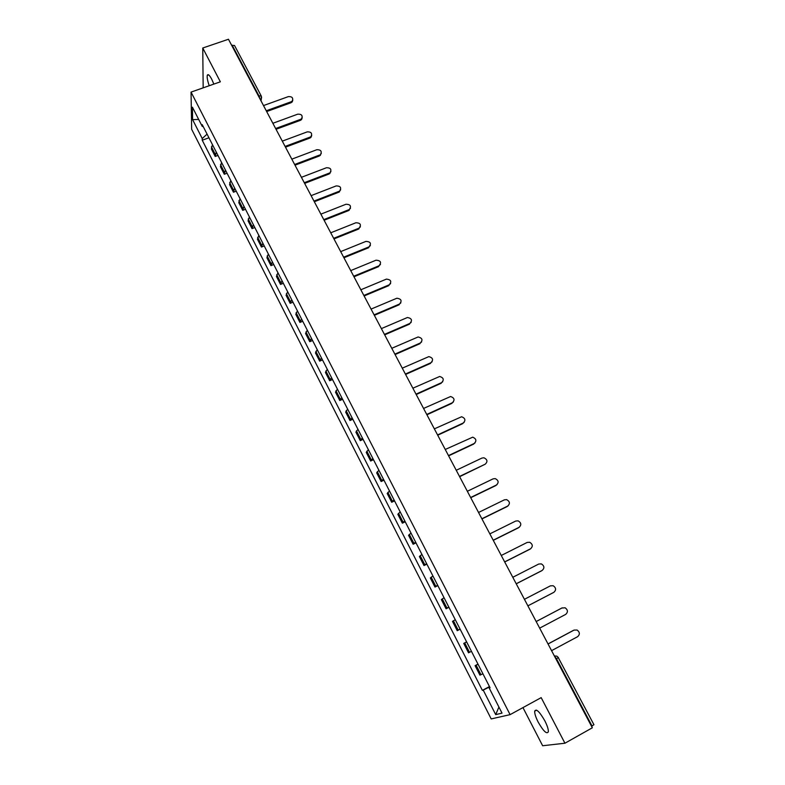 <?xml version="1.0" encoding="UTF-8"?>
<svg xmlns="http://www.w3.org/2000/svg" width="785" height="785" viewBox="0 0 785 785"><rect width="100%" height="100%" fill="white"/><g stroke="black" fill="none" stroke-linecap="round" stroke-linejoin="round"><path stroke-width="1.18" d="M544.839 720.826C539.501 711.583 536.116 708.364 534.683 711.171C534.556 713.585 535.723 717.215 538.157 722.063C543.456 731.296 546.86 734.524 548.352 731.748C548.47 729.324 547.292 725.683 544.839 720.826M213.863 84.093L211.695 79.148C209.448 75.026 207.976 73.751 207.279 75.331C206.877 77.372 207.534 80.835 209.232 85.722M522.957 707.599L542.641 745.75L564.935 743.218L592.332 727.793L228.455 39.25L202.756 48.013L203.168 87.841M191.049 92.1L191.658 129.299L491.194 718.923L510.093 714.644L191.049 92.1L220.359 81.817L202.756 48.013M564.935 743.218L541.179 697.63L510.093 714.644M593.774 724.722L592.076 726.086L556.467 658.713L554.504 656.221M591.576 726.37L592.076 726.086M231.663 45.324L234.519 45.481L261.277 96.055L258.932 95.839L232.144 45.157M212.45 144.636L211.381 148.954L215.208 156.441L216.297 152.162M217.965 155.43L215.208 156.441M221.566 162.466L220.438 166.705L224.294 174.26L225.442 170.06M227.061 173.22L224.294 174.26M230.761 180.462L229.573 184.603L233.459 192.217L234.676 188.115M236.236 191.167L233.459 192.217M240.033 198.605L238.787 202.658L242.712 210.341L243.978 206.327M245.489 209.271L242.712 210.341M249.385 216.905L248.08 220.87L252.034 228.621L253.369 224.696M254.821 227.532L252.034 228.621M258.824 235.372L257.451 239.229L261.444 247.049L262.847 243.232M264.231 245.95L261.444 247.049M268.342 253.997L266.91 257.765L270.943 265.654L272.395 261.925M273.729 264.535L270.943 265.654M277.949 272.787L276.448 276.457L280.51 284.415L282.041 280.785M283.307 283.277L280.51 284.415M287.644 291.745L286.074 295.317L290.175 303.344L291.765 299.811M292.972 302.186L290.175 303.344M297.417 310.87L295.788 314.334L299.919 322.439L301.577 319.014M302.725 321.261L299.919 322.439M307.278 330.171L305.581 333.537L309.751 341.701L311.478 338.384M312.567 340.513L309.751 341.701M317.238 349.639L315.462 352.897L319.672 361.139L321.477 357.931M322.488 359.932L319.672 361.139M327.276 369.293L325.441 372.433L329.68 380.754L331.555 377.654M332.506 379.518L329.68 380.754M337.413 389.115L335.499 392.157L339.787 400.546L341.73 397.553M342.613 399.29L339.787 400.546M347.637 409.122L345.655 412.046L349.973 420.524L351.994 417.64M352.808 419.249L349.973 420.524M357.96 429.316L355.899 432.123L360.266 440.67L362.356 437.912M363.102 439.374L360.266 440.67M368.371 449.687L366.242 452.386L370.638 461.011L372.806 458.371M373.493 459.696L370.638 461.011M378.89 470.254L376.672 472.825L381.117 481.539L383.365 479.017M383.973 480.204L381.117 481.539M389.497 491.008L387.201 493.461L391.686 502.253L394.011 499.849M394.551 500.899L391.686 502.253M400.203 511.957L397.838 514.293L402.362 523.163L404.766 520.887M405.227 521.78L402.362 523.163M411.016 533.103L408.563 535.311L413.126 544.26L415.618 542.111M416.001 542.857L413.126 544.26M421.928 554.455L419.386 556.526L423.998 565.563L426.569 563.542M426.873 564.14L423.998 565.563M432.937 576.004L430.317 577.946L434.978 587.062L437.628 585.178M437.853 585.62L434.978 587.062M444.055 597.758L441.356 599.563L446.057 608.767L448.794 607.021M448.941 607.305L446.057 608.767M455.28 619.718L452.494 621.386L457.233 630.689L460.069 629.07M460.128 629.187L457.233 630.689M466.614 641.885L463.739 643.425L468.527 652.806L471.442 651.334M478.055 664.277L475.092 665.66L479.929 675.139L482.932 673.805M477.986 664.13L475.092 665.66M207.073 134.117L202.236 138.552L192.6 119.644L192.423 107.182L202.236 126.395L203.227 126.601M489.977 687.601L489.212 688.062L490.075 687.778L202.236 124.658L202.236 126.395M489.212 688.062L502.017 713.123L495.708 714.625L483.207 690.084L489.624 686.904M202.236 138.552L202.236 140.221L482.382 690.358L483.207 690.084M208.947 137.787L202.236 140.221M489.457 686.561L482.382 690.358M192.6 119.644L198.674 119.428M498.917 707.049L495.708 714.625M292.795 100.166L292.216 101.913L290.99 102.747L291.117 101.775L292.344 100.941C293.384 97.889 292.049 96.447 288.35 96.614L263.505 105.573M266.252 110.773L291.117 101.775M266.674 111.558L290.99 102.747M302.205 117.779L301.528 119.595L300.4 120.331L300.547 119.369L301.675 118.633C302.873 115.523 301.558 114.031 297.75 114.168L272.866 123.274M275.633 128.524L300.547 119.369M276.035 129.289L300.4 120.331M311.704 135.55L310.919 137.424L309.898 138.052L310.055 137.12L311.076 136.492C312.44 133.313 311.164 131.772 307.239 131.87L282.296 141.133M285.102 146.432L310.055 137.12M285.485 147.168L309.898 138.052M321.281 153.477L320.535 154.498C322.095 151.269 320.849 149.68 316.806 149.729L291.814 159.149M294.64 164.487L319.642 155.028M295.013 165.193L319.475 155.94M330.936 171.562L330.073 172.671C331.829 169.383 330.622 167.745 326.452 167.745L301.42 177.312M304.266 182.699L329.317 173.093M304.629 183.386L329.131 173.976M340.67 189.803L339.679 190.99C341.652 187.664 340.484 185.976 336.186 185.917L311.105 195.642M313.98 201.078L339.081 191.304M314.324 201.735L338.875 192.178M350.493 208.221L349.364 209.467C351.552 206.112 350.434 204.375 346.008 204.247L320.879 214.138M323.773 219.623L348.923 209.683M324.107 220.251L348.707 210.527M360.403 226.796L359.118 228.101C361.542 224.726 360.482 222.94 355.919 222.744L330.74 232.792M333.664 238.326L358.853 228.229M333.978 238.925L358.627 229.043M370.392 245.548L368.95 246.892C371.619 243.507 370.608 241.672 365.908 241.397L340.69 251.612M343.634 257.195L368.872 246.932M343.938 257.774L368.626 247.726M380.47 264.466L378.978 265.801C381.745 262.435 380.774 260.561 376.054 260.188L350.718 270.599M353.701 276.232L378.978 265.801M353.986 276.781L378.723 266.566M390.626 283.562L389.183 284.837C391.95 281.57 391.028 279.666 386.426 279.107L360.845 289.763M363.847 295.445L389.183 284.837M364.122 295.965L388.899 285.583M400.87 302.833L399.477 304.05C402.244 300.881 401.38 298.938 396.896 298.212L371.06 309.094M374.092 314.834L399.477 304.05M374.357 315.325L399.173 304.766M411.203 322.292L409.858 323.43C412.616 320.358 411.811 318.376 407.454 317.493L381.373 328.601M384.434 334.39L409.858 323.43M384.67 334.852L409.544 324.126M421.623 341.917L420.338 342.986C423.076 340.013 422.34 338.001 418.111 336.961L391.774 348.295M394.865 354.133L420.338 342.986M395.09 354.555L420.004 343.663M432.133 361.738L430.906 362.729C433.634 359.834 432.957 357.793 428.855 356.616L402.273 368.155M405.384 374.052L430.906 362.729M405.6 374.445L430.563 363.367M442.73 381.745L441.572 382.648C444.29 379.832 443.662 377.771 439.688 376.466L412.871 388.202M416.011 394.149L441.572 382.648M416.207 394.521L441.209 383.257M453.416 401.93L452.346 402.744C455.035 400.007 454.456 397.926 450.619 396.503L423.566 408.435M426.736 414.441L452.346 402.744M426.912 414.774L451.964 403.333M464.18 422.32L463.209 423.027C465.878 420.367 465.348 418.268 461.629 416.737L434.35 428.855M437.559 434.919L463.209 423.027M437.716 435.214L462.807 423.586M475.043 442.897L474.179 443.505C476.819 440.905 476.338 438.786 472.737 437.166L445.242 449.471M448.48 455.585L474.179 443.505M448.618 455.849L473.757 444.035M459.5 476.446L485.248 464.171C487.858 461.619 487.426 459.5 483.943 457.783L481.97 458.057L456.242 470.274M459.627 476.681L485.248 464.171M497.033 484.63L496.414 485.022C499.005 482.53 498.612 480.391 495.237 478.605L493.117 478.85L467.34 491.273M470.627 497.504L496.414 485.022M470.735 497.7L495.963 485.493M508.17 505.795L507.699 506.08C510.26 503.636 509.907 501.487 506.629 499.623L504.362 499.849L478.536 512.477M481.862 518.767L507.699 506.08M481.951 518.924L507.218 506.511M519.395 527.147L519.081 527.324C521.623 524.929 521.299 522.761 518.12 520.847L515.716 521.044L489.85 533.869M493.206 540.217L519.081 527.324M493.274 540.345L518.581 527.736M530.719 548.705L530.572 548.784C533.084 546.419 532.799 544.25 529.708 542.268L527.177 542.435L501.262 555.476M504.657 561.883L530.572 548.784M504.696 561.972L530.052 549.157M542.101 570.489L542.18 570.44C544.662 568.105 544.407 565.926 541.395 563.895L538.745 564.032L512.791 577.289M516.216 583.755L542.18 570.44M516.236 583.804L541.63 570.783M553.435 592.547L553.886 592.302C556.359 590.006 556.123 587.808 553.189 585.728L550.422 585.836L524.429 599.308M527.883 605.843L553.886 592.302M527.893 605.853L553.327 592.616M539.668 628.137L565.71 614.38C568.154 612.104 567.947 609.896 565.092 607.776L561.795 608.051M562.217 607.845L536.175 621.543L561.638 608.13M551.561 650.657L577.652 636.664C580.076 634.408 579.889 632.2 577.093 630.031L574.08 630.09M574.12 630.07L548.048 643.994M573.521 630.326L548.018 643.935M469.528 652.306L464.72 642.895M458.195 630.11L453.426 620.778M446.959 608.12L442.249 598.877M435.842 586.336L431.161 577.181M424.822 564.758L420.191 555.682M413.911 543.377L409.319 534.399M403.097 522.202L398.545 513.302M392.382 501.222L387.878 492.401M381.765 480.44L377.31 471.697M371.246 459.843L366.83 451.189M360.835 439.433L356.449 430.857M350.502 419.219L346.165 410.712M340.278 399.182L335.97 390.753M330.132 379.322L325.873 370.981M320.084 359.648L315.864 351.376M310.134 340.15L305.944 331.947M300.262 320.82L296.112 312.695M290.479 301.666L286.368 293.61M280.785 282.678L276.712 274.691M271.178 263.858L267.135 255.949M261.65 245.205L257.647 237.364M252.211 226.708L248.237 218.936M242.85 208.378L238.915 200.675M233.567 190.206L229.662 182.571M224.363 172.19L220.497 164.614M215.247 154.331L211.41 146.815M480.979 674.727L476.122 665.219M259.953 98.851L258.932 95.839L258.451 96.005M555.966 658.988L558.4 657.555L556.83 656.142L554.367 655.956M558.253 657.594L593.951 724.741M261.346 96.457L261.199 98.763L260.296 99.499M261.591 97.163L261.012 100.863M534.683 711.171L536.567 710.131M207.279 75.331L208.624 74.86M292.216 101.913L292.344 100.941M301.528 119.595L301.675 118.633M310.919 137.424L311.076 136.492M320.368 155.41L320.535 154.498M329.886 173.554L330.073 172.671M339.483 191.854L339.679 190.99M349.148 210.311L349.364 209.467M358.882 228.926L359.118 228.101M368.705 247.697L368.95 246.892"/></g></svg>
